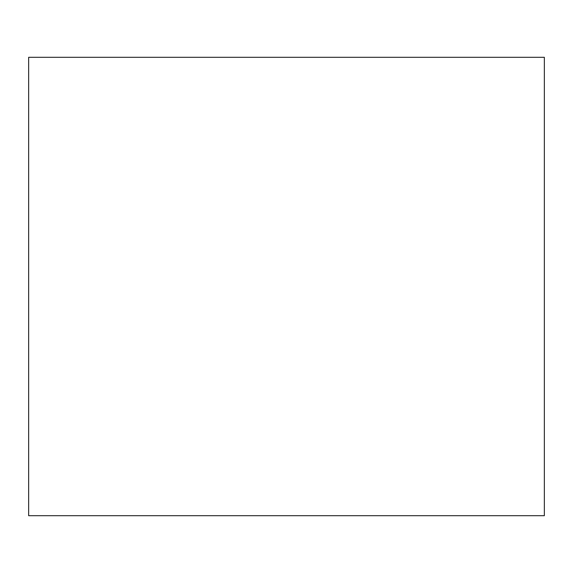 <?xml version="1.0" encoding="UTF-8"?>
<svg xmlns="http://www.w3.org/2000/svg" width="573" height="573" viewBox="0 0 573 573"><rect width="100%" height="100%" fill="white"/><g stroke="black" fill="none" stroke-linecap="round" stroke-linejoin="round"><path stroke-width="0.86" d="M28.65 515.7L544.35 515.7L544.35 57.3L28.65 57.3L28.65 515.7"/></g></svg>
